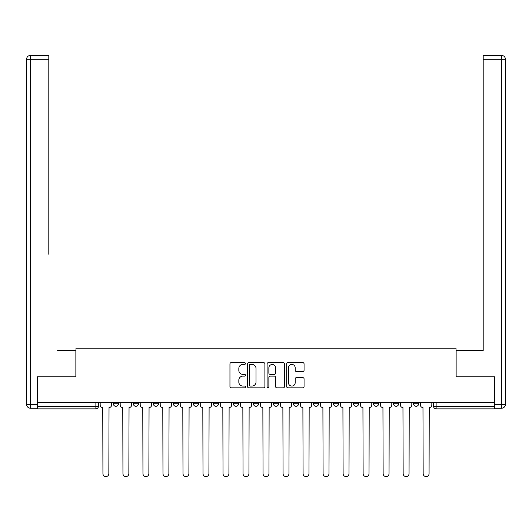 <?xml version="1.0" encoding="UTF-8"?>
<svg xmlns="http://www.w3.org/2000/svg" width="532" height="532" viewBox="0 0 532 532"><rect width="100%" height="100%" fill="white"/><g stroke="black" fill="none" stroke-linecap="round" stroke-linejoin="round"><path stroke-width="0.8" d="M245.471 363.536A0.884 0.884 0 0 0 244.594 362.651L231.214 362.651A1.257 1.257 0 0 0 229.95 363.908L229.95 386.578A1.257 1.257 0 0 0 231.214 387.835L244.594 387.835A0.884 0.884 0 0 0 245.471 386.957A0.884 0.884 0 0 0 244.594 386.072L242.858 386.072A4.03 4.03 0 0 1 238.828 382.043L238.828 380.154A4.03 4.03 0 0 1 242.858 376.124L244.594 376.124A0.884 0.884 0 0 0 245.471 375.246A0.884 0.884 0 0 0 244.594 374.362L242.858 374.362A4.03 4.03 0 0 1 238.828 370.332L238.828 368.443A4.03 4.03 0 0 1 242.858 364.413L244.594 364.413A0.884 0.884 0 0 0 245.471 363.536M333.484 402.312L333.484 403.728L338.618 403.728A2.567 2.567 0 0 1 336.051 406.288A2.567 2.567 0 0 1 333.484 403.728L333.484 402.312M273.441 402.312L273.441 403.728L278.575 403.728A2.567 2.567 0 0 1 276.008 406.288A2.567 2.567 0 0 1 273.441 403.728L273.441 402.312M233.415 402.312L233.415 403.728L238.542 403.728A2.567 2.567 0 0 1 235.982 406.288A2.567 2.567 0 0 1 233.415 403.728L233.415 402.312M213.398 402.312L213.398 403.728L218.532 403.728A2.567 2.567 0 0 1 215.965 406.288A2.567 2.567 0 0 1 213.398 403.728L213.398 402.312M173.372 402.312L173.372 403.728L178.499 403.728A2.567 2.567 0 0 1 175.939 406.288A2.567 2.567 0 0 1 173.372 403.728L173.372 402.312M302.801 371.529A1.257 1.257 0 0 0 304.065 370.272L304.065 363.908A1.257 1.257 0 0 0 302.801 362.651L287.945 362.651A1.257 1.257 0 0 0 286.682 363.908L286.682 386.578A1.257 1.257 0 0 0 287.945 387.835L302.801 387.835A1.257 1.257 0 0 0 304.065 386.578L304.065 378.897A1.257 1.257 0 0 0 302.801 377.634L296.444 377.634A1.257 1.257 0 0 0 295.187 378.897L295.187 382.708A3.372 3.372 0 0 1 291.815 386.072A3.372 3.372 0 0 1 288.45 382.708L288.45 367.785A3.372 3.372 0 0 1 291.815 364.413A3.372 3.372 0 0 1 295.187 367.785L295.187 370.272A1.257 1.257 0 0 0 296.444 371.529L302.801 371.529M37.759 402.312L37.759 376.782L75.996 376.782L75.996 348.174L456.004 348.174L456.004 376.782L494.241 376.782L494.241 402.312L37.759 402.312L37.759 406.288L98.447 406.288L98.447 402.312L98.447 406.288A2.567 2.567 0 0 1 95.88 408.855L37.759 408.855L37.759 406.288M264.896 363.908A1.257 1.257 0 0 0 263.639 362.651L248.777 362.651A1.257 1.257 0 0 0 247.52 363.908L247.52 386.578A1.257 1.257 0 0 0 248.777 387.835L263.639 387.835A1.257 1.257 0 0 0 264.896 386.578L264.896 363.908M268.361 362.651L283.224 362.651A1.257 1.257 0 0 1 284.48 363.908L284.48 386.578A1.257 1.257 0 0 1 283.224 387.835L276.859 387.835A1.257 1.257 0 0 1 275.603 386.578L275.603 377.388A1.257 1.257 0 0 0 274.346 376.124L270.123 376.124A1.257 1.257 0 0 0 268.866 377.388L268.866 386.957A0.884 0.884 0 0 1 267.982 387.835A0.884 0.884 0 0 1 267.104 386.957L267.104 363.908A1.257 1.257 0 0 1 268.361 362.651M433.553 402.312L433.553 406.288L494.241 406.288L494.241 408.855L436.12 408.855A2.567 2.567 0 0 1 433.553 406.288M494.241 402.312L494.241 406.288M418.671 402.312L418.671 403.728A2.567 2.567 0 0 1 416.104 406.288A2.567 2.567 0 0 1 413.537 403.728L418.671 403.728M413.537 402.312L413.537 403.728M398.661 402.312L398.661 403.728A2.567 2.567 0 0 1 396.094 406.288A2.567 2.567 0 0 1 393.527 403.728L398.661 403.728M393.527 402.312L393.527 403.728M378.644 402.312L378.644 403.728A2.567 2.567 0 0 1 376.077 406.288A2.567 2.567 0 0 1 373.511 403.728A2.567 2.567 0 0 0 376.077 406.288M373.511 402.312L373.511 403.728L378.644 403.728M358.628 402.312L358.628 403.728A2.567 2.567 0 0 1 356.061 406.288A2.567 2.567 0 0 1 353.501 403.728A2.567 2.567 0 0 0 356.061 406.288M353.501 402.312L353.501 403.728L358.628 403.728M338.618 402.312L338.618 403.728A2.567 2.567 0 0 1 336.051 406.288M318.602 402.312L318.602 403.728A2.567 2.567 0 0 1 316.035 406.288A2.567 2.567 0 0 1 313.468 403.728L318.602 403.728M313.468 402.312L313.468 403.728M298.585 402.312L298.585 403.728A2.567 2.567 0 0 1 296.018 406.288A2.567 2.567 0 0 1 293.458 403.728L298.585 403.728L298.585 402.312M293.458 402.312L293.458 403.728M278.575 402.312L278.575 403.728M258.559 402.312L258.559 403.728A2.567 2.567 0 0 1 255.992 406.288A2.567 2.567 0 0 1 253.425 403.728L258.559 403.728L258.559 402.312M253.425 402.312L253.425 403.728M238.542 402.312L238.542 403.728L238.542 402.312M218.532 403.728L218.532 402.312L218.532 403.728A2.567 2.567 0 0 1 215.965 406.288M198.516 402.312L198.516 403.728A2.567 2.567 0 0 1 195.949 406.288A2.567 2.567 0 0 1 193.382 403.728A2.567 2.567 0 0 0 195.949 406.288A2.567 2.567 0 0 0 198.516 403.728L198.516 402.312M193.382 402.312L193.382 403.728L198.516 403.728M178.499 402.312L178.499 403.728M158.489 402.312L158.489 403.728A2.567 2.567 0 0 1 155.923 406.288A2.567 2.567 0 0 1 153.356 403.728A2.567 2.567 0 0 0 155.923 406.288A2.567 2.567 0 0 0 158.489 403.728L153.356 403.728L153.356 402.312M133.339 402.312L133.339 403.728L138.473 403.728L138.473 402.312L138.473 403.728A2.567 2.567 0 0 1 135.906 406.288A2.567 2.567 0 0 1 133.339 403.728A2.567 2.567 0 0 0 135.906 406.288M113.329 402.312L113.329 403.728L118.463 403.728L118.463 402.312L118.463 403.728A2.567 2.567 0 0 1 115.896 406.288A2.567 2.567 0 0 1 113.329 403.728A2.567 2.567 0 0 0 115.896 406.288M95.88 402.312L95.88 408.855A2.567 2.567 0 0 0 98.447 406.288M250.166 364.413A0.884 0.884 0 0 0 249.282 365.298L249.282 385.195A0.884 0.884 0 0 0 250.166 386.072L251.988 386.072A4.03 4.03 0 0 0 256.018 382.043L256.018 368.443A4.03 4.03 0 0 0 251.988 364.413L250.166 364.413M275.603 367.845A3.372 3.372 0 0 0 272.231 364.48A3.372 3.372 0 0 0 268.866 367.845L268.866 373.105A1.257 1.257 0 0 0 270.123 374.362L274.346 374.362A1.257 1.257 0 0 0 275.603 373.105L275.603 367.845M100.176 405.012L100.176 402.312L100.176 405.012A2.567 2.567 0 0 0 102.743 407.572L102.935 473.646A2.953 2.953 0 0 0 105.888 476.599A2.953 2.953 0 0 0 108.841 473.646L109.027 407.572A2.567 2.567 0 0 0 111.594 405.012L111.594 402.312L111.594 405.012M102.743 407.572L102.935 473.646M108.841 473.646L109.027 407.572M120.192 405.012L120.192 402.312L120.192 405.012A2.567 2.567 0 0 0 122.759 407.572L122.952 473.646A2.953 2.953 0 0 0 125.898 476.599A2.953 2.953 0 0 0 128.85 473.646L129.043 407.572A2.567 2.567 0 0 0 131.61 405.012L131.61 402.312L131.61 405.012M140.209 405.012L140.209 402.312L140.209 405.012A2.567 2.567 0 0 0 142.769 407.572L142.962 473.646A2.953 2.953 0 0 0 145.914 476.599A2.953 2.953 0 0 0 148.867 473.646L149.06 407.572A2.567 2.567 0 0 0 151.627 405.012L151.627 402.312L151.627 405.012M37.38 404.367L37.38 408.217L30.45 408.217A3.85 3.85 0 0 1 26.6 404.367L26.6 59.252L30.45 59.252L30.45 55.401L48.798 55.401L48.798 59.252L30.45 59.252L30.45 404.367L37.38 404.367L37.38 376.782L75.863 376.782L75.863 350.482L57.649 350.482M48.798 59.252L48.798 254.263M30.45 55.401A3.85 3.85 0 0 0 26.6 59.252A3.85 3.85 0 0 1 30.45 55.401M474.351 350.482L483.202 350.482L483.202 55.401L501.55 55.401L483.202 55.401M494.62 404.367L501.55 404.367L501.55 59.252L505.4 59.252A3.85 3.85 0 0 0 501.55 55.401A3.85 3.85 0 0 1 505.4 59.252A3.85 3.85 0 0 0 501.55 55.401A3.85 3.85 0 0 1 505.4 59.252L505.4 404.367A3.85 3.85 0 0 1 501.55 408.217L494.62 408.217L494.62 376.782L456.137 376.782L456.137 350.482L483.202 350.482L483.202 254.263M501.55 408.217A3.85 3.85 0 0 0 505.4 404.367L501.55 404.367L501.55 408.217M122.759 407.572L122.952 473.646M128.85 473.646L129.043 407.572M142.769 407.572L142.962 473.646M148.867 473.646L149.06 407.572M160.218 405.012L160.218 402.312L160.218 405.012A2.567 2.567 0 0 0 162.785 407.572L162.978 473.646A2.953 2.953 0 0 0 165.931 476.599A2.953 2.953 0 0 0 168.877 473.646L169.07 407.572A2.567 2.567 0 0 0 171.637 405.012L171.637 402.312L171.637 405.012M180.235 405.012L180.235 402.312L180.235 405.012A2.567 2.567 0 0 0 182.802 407.572L182.995 473.646A2.953 2.953 0 0 0 185.941 476.599A2.953 2.953 0 0 0 188.893 473.646L189.086 407.572A2.567 2.567 0 0 0 191.653 405.012L191.653 402.312L191.653 405.012M200.251 405.012L200.251 402.312L200.251 405.012A2.567 2.567 0 0 0 202.812 407.572L203.005 473.646A2.953 2.953 0 0 0 205.957 476.599A2.953 2.953 0 0 0 208.91 473.646L209.103 407.572A2.567 2.567 0 0 0 211.67 405.012L211.67 402.312L211.67 405.012M162.785 407.572L162.978 473.646M168.877 473.646L169.07 407.572M182.802 407.572L182.995 473.646M188.893 473.646L189.086 407.572M202.812 407.572L203.005 473.646M208.91 473.646L209.103 407.572M220.261 405.012L220.261 402.312L220.261 405.012A2.567 2.567 0 0 0 222.828 407.572L223.021 473.646A2.953 2.953 0 0 0 225.974 476.599A2.953 2.953 0 0 0 228.92 473.646L229.112 407.572A2.567 2.567 0 0 0 231.679 405.012L231.679 402.312L231.679 405.012M222.828 407.572L223.021 473.646M228.92 473.646L229.112 407.572M240.278 405.012L240.278 402.312L240.278 405.012A2.567 2.567 0 0 0 242.845 407.572L243.038 473.646A2.953 2.953 0 0 0 245.983 476.599A2.953 2.953 0 0 0 248.936 473.646L249.129 407.572A2.567 2.567 0 0 0 251.696 405.012L251.696 402.312L251.696 405.012M242.845 407.572L243.038 473.646M248.936 473.646L249.129 407.572M260.288 405.012L260.288 402.312L260.288 405.012A2.567 2.567 0 0 0 262.855 407.572L263.047 473.646A2.953 2.953 0 0 0 266 476.599A2.953 2.953 0 0 0 268.953 473.646L269.145 407.572A2.567 2.567 0 0 0 271.712 405.012L271.712 402.312L271.712 405.012M262.855 407.572L263.047 473.646M268.953 473.646L269.145 407.572M280.304 405.012L280.304 402.312L280.304 405.012A2.567 2.567 0 0 0 282.871 407.572L283.064 473.646A2.953 2.953 0 0 0 286.017 476.599A2.953 2.953 0 0 0 288.962 473.646L289.155 407.572A2.567 2.567 0 0 0 291.722 405.012L291.722 402.312L291.722 405.012M282.871 407.572L283.064 473.646M288.962 473.646L289.155 407.572M300.321 405.012L300.321 402.312L300.321 405.012A2.567 2.567 0 0 0 302.888 407.572L303.08 473.646A2.953 2.953 0 0 0 306.026 476.599A2.953 2.953 0 0 0 308.979 473.646L309.172 407.572A2.567 2.567 0 0 0 311.739 405.012L311.739 402.312L311.739 405.012M320.331 405.012L320.331 402.312L320.331 405.012A2.567 2.567 0 0 0 322.897 407.572L323.09 473.646A2.953 2.953 0 0 0 326.043 476.599A2.953 2.953 0 0 0 328.995 473.646L329.188 407.572A2.567 2.567 0 0 0 331.749 405.012L331.749 402.312L331.749 405.012M340.347 405.012L340.347 402.312L340.347 405.012A2.567 2.567 0 0 0 342.914 407.572L343.107 473.646A2.953 2.953 0 0 0 346.059 476.599A2.953 2.953 0 0 0 349.005 473.646L349.198 407.572A2.567 2.567 0 0 0 351.765 405.012L351.765 402.312L351.765 405.012M360.363 405.012L360.363 402.312L360.363 405.012A2.567 2.567 0 0 0 362.93 407.572L363.123 473.646A2.953 2.953 0 0 0 366.069 476.599A2.953 2.953 0 0 0 369.022 473.646L369.215 407.572A2.567 2.567 0 0 0 371.782 405.012L371.782 402.312L371.782 405.012M380.373 405.012L380.373 402.312L380.373 405.012A2.567 2.567 0 0 0 382.94 407.572L383.133 473.646A2.953 2.953 0 0 0 386.086 476.599A2.953 2.953 0 0 0 389.038 473.646L389.231 407.572A2.567 2.567 0 0 0 391.791 405.012L391.791 402.312L391.791 405.012M400.39 405.012L400.39 402.312L400.39 405.012A2.567 2.567 0 0 0 402.957 407.572L403.15 473.646A2.953 2.953 0 0 0 406.102 476.599A2.953 2.953 0 0 0 409.048 473.646L409.241 407.572A2.567 2.567 0 0 0 411.808 405.012L411.808 402.312L411.808 405.012M302.888 407.572L303.08 473.646M308.979 473.646L309.172 407.572M322.897 407.572L323.09 473.646M328.995 473.646L329.188 407.572M342.914 407.572L343.107 473.646M349.005 473.646L349.198 407.572M362.93 407.572L363.123 473.646M369.022 473.646L369.215 407.572M382.94 407.572L383.133 473.646M389.038 473.646L389.231 407.572M402.957 407.572L403.15 473.646M409.048 473.646L409.241 407.572M420.406 405.012L420.406 402.312L420.406 405.012A2.567 2.567 0 0 0 422.973 407.572L423.159 473.646A2.953 2.953 0 0 0 426.112 476.599A2.953 2.953 0 0 0 429.065 473.646L429.258 407.572A2.567 2.567 0 0 0 431.824 405.012L431.824 402.312L431.824 405.012M422.973 407.572L423.159 473.646M429.065 473.646L429.258 407.572M436.12 402.312L436.12 408.855M30.45 408.217L30.45 404.367L26.6 404.367M501.55 55.401L501.55 59.252L483.202 59.252"/></g></svg>

